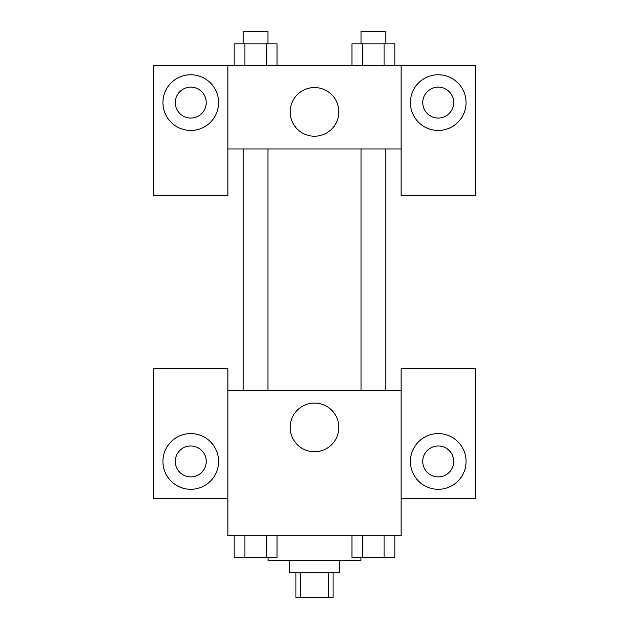 <?xml version="1.0" encoding="UTF-8"?>
<svg xmlns="http://www.w3.org/2000/svg" width="629" height="629" viewBox="0 0 629 629"><rect width="100%" height="100%" fill="white"/><g stroke="black" fill="none" stroke-linecap="round" stroke-linejoin="round"><path stroke-width="0.94" d="M328.362 572.799L328.362 597.55L295.937 597.55L295.937 572.799M328.362 597.55L333.063 597.55L333.063 572.799M339.251 560.431L339.251 572.799L289.749 572.799L289.749 560.431M300.638 572.799L300.638 597.55M268.096 557.333L268.096 560.431L360.904 560.431L360.904 557.333M401.113 498.561L475.359 498.561L475.359 368.633L401.113 368.633L401.113 535.68L227.887 535.68L227.887 368.633L153.641 368.633L153.641 498.561L227.887 498.561M190.76 489.283A27.841 27.841 0 0 1 166.654 447.518A27.841 27.841 0 0 1 214.874 447.518A27.841 27.841 0 0 1 190.76 489.283M175.294 461.442A15.466 15.466 0 0 1 190.76 445.969A15.466 15.466 0 0 1 206.233 461.442A15.466 15.466 0 0 1 190.76 476.908A15.466 15.466 0 0 1 175.294 461.442M290.166 427.413A24.334 24.334 0 0 1 326.663 406.342A24.334 24.334 0 0 1 326.663 448.485A24.334 24.334 0 0 1 290.166 427.413M401.113 390.287L227.887 390.287M438.24 489.283A27.841 27.841 0 0 1 414.126 447.518A27.841 27.841 0 0 1 462.346 447.518A27.841 27.841 0 0 1 438.24 489.283M422.767 461.442A15.466 15.466 0 0 1 438.24 445.969A15.466 15.466 0 0 1 453.706 461.442A15.466 15.466 0 0 1 438.24 476.908A15.466 15.466 0 0 1 422.767 461.442M385.774 390.287L385.774 149.002M267.978 149.002L267.978 390.287M401.113 149.002L401.113 195.399L475.359 195.399L475.359 65.479L401.113 65.479L401.113 149.002L227.887 149.002L227.887 195.399L153.641 195.399L153.641 65.479L227.887 65.479L227.887 149.002M206.233 102.598A15.466 15.466 0 0 1 190.76 118.063A15.466 15.466 0 0 1 175.294 102.598A15.466 15.466 0 0 1 190.76 87.132A15.466 15.466 0 0 1 206.233 102.598M190.76 130.439A27.841 27.841 0 0 1 166.654 88.681A27.841 27.841 0 0 1 214.874 88.681A27.841 27.841 0 0 1 190.76 130.439M453.706 102.598A15.466 15.466 0 0 1 430.503 115.995A15.466 15.466 0 0 1 430.503 89.208A15.466 15.466 0 0 1 453.706 102.598M438.24 130.439A27.841 27.841 0 0 1 414.126 88.681A27.841 27.841 0 0 1 462.346 88.681A27.841 27.841 0 0 1 438.24 130.439M401.113 65.479L227.887 65.479M290.166 111.883A24.334 24.334 0 0 1 326.663 90.804A24.334 24.334 0 0 1 326.663 132.955A24.334 24.334 0 0 1 290.166 111.883M394.831 65.479L394.831 43.826L351.965 43.826L351.965 65.479M384.115 43.826L384.115 65.479M362.681 43.826L362.681 65.479M361.022 43.826L361.022 31.45L385.774 31.45L385.774 43.826M277.035 65.479L277.035 43.826L234.169 43.826L234.169 65.479M266.319 43.826L266.319 65.479M244.885 43.826L244.885 65.479M243.226 43.826L243.226 31.45L267.978 31.45L267.978 43.826M394.831 535.68L394.831 557.333L351.965 557.333L351.965 535.68M384.115 535.68L384.115 557.333M362.681 535.68L362.681 557.333M385.774 557.333L361.022 557.333M277.035 535.68L277.035 557.333L234.169 557.333L234.169 535.68M266.319 535.68L266.319 557.333M244.885 535.68L244.885 557.333M267.978 557.333L243.226 557.333M361.022 390.287L361.022 149.002M243.226 149.002L243.226 390.287"/></g></svg>
